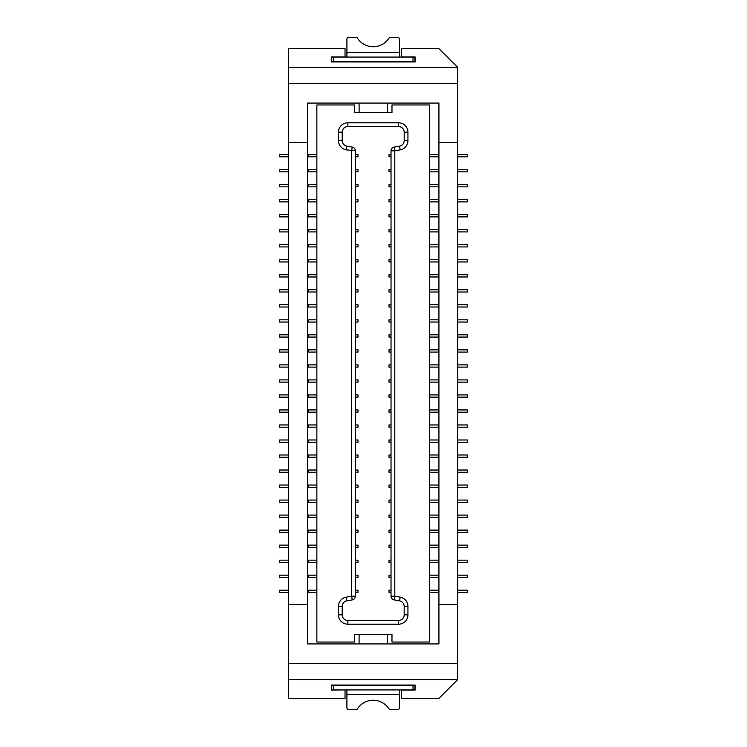 <?xml version="1.0" encoding="UTF-8"?>
<svg xmlns="http://www.w3.org/2000/svg" width="747" height="747" viewBox="0 0 747 747"><rect width="100%" height="100%" fill="white"/><g stroke="black" fill="none" stroke-linecap="round" stroke-linejoin="round"><path stroke-width="1.12" d="M401.363 57.071L401.363 48.62L438.928 48.62L457.706 67.398L457.706 83.356L288.687 83.356L288.687 67.398L457.706 67.398M413.007 57.071L414.884 57.071L414.884 61.768L331.509 61.768L331.509 57.071L413.007 57.071L413.007 61.768M288.687 67.398L288.687 48.62L345.03 48.62L345.03 56.884L331.323 56.884L331.323 61.954L415.08 61.954L415.08 56.884L401.363 56.884M288.687 397.161L279.602 397.161L279.602 394.911L288.687 394.911M316.859 394.911L307.475 394.911M355.357 397.161L357.99 397.161L357.99 394.911L355.357 394.911L355.357 596.199A3.754 3.754 0 0 1 352.257 599.897L351.604 596.199L355.357 596.199L355.357 150.801L355.357 394.911M288.687 83.356L288.687 663.644L457.706 663.644L457.706 679.602L438.928 698.38L401.363 698.38L401.363 690.116L415.08 690.116L415.08 685.046L331.323 685.046L331.323 690.116L345.03 689.929M345.03 690.116L345.03 698.38L288.687 698.38L288.687 663.644M288.687 156.786L279.602 156.786L279.602 154.536L288.687 154.536M316.859 154.536L307.475 154.536M355.357 156.786L357.99 156.786L357.99 154.536L355.357 154.536M316.859 156.786L307.475 156.786M307.475 643.923L307.475 103.077L438.928 103.077L438.928 643.923L307.475 643.923M457.706 590.214L467.398 590.214L467.398 592.464L457.706 592.464M429.534 592.464L438.928 592.464M391.036 577.44L389.01 577.44L389.01 575.19L391.036 575.19L391.036 590.214L389.01 590.214L389.01 592.464L391.036 592.464L391.036 596.199L394.799 596.199L394.799 150.801L391.036 150.801L391.036 596.199A3.754 3.754 0 0 0 394.145 599.897L399.533 600.849L394.145 599.897A3.754 3.754 0 0 1 391.036 596.199M457.706 663.644L457.706 83.356M457.706 679.602L288.687 679.602M333.386 689.929L331.509 689.929L331.509 685.232L414.884 685.232L414.884 689.929L333.386 689.929L333.386 685.232M385.032 685.046L398.926 685.046M347.467 685.046L361.371 685.046M346.907 694.626L399.486 694.626L399.486 707.773A1.877 1.877 0 0 1 397.609 709.65L390.513 709.65A1.877 1.877 0 0 1 388.935 708.8A18.778 18.778 0 0 0 357.458 708.8A1.877 1.877 0 0 1 355.88 709.65L348.784 709.65A1.877 1.877 0 0 1 346.907 707.773L346.907 689.929M399.486 694.626L399.486 689.929M288.687 604.482L307.475 604.482M307.475 142.518L288.687 142.518M457.706 142.518L438.928 142.518M387.282 103.077L387.282 112.47M359.111 112.47L359.111 103.077M391.979 112.47L354.414 112.47L354.414 104.954L316.859 104.954L316.859 642.047L354.414 642.047L354.414 634.53L391.979 634.53L391.979 642.047L429.534 642.047L429.534 104.954L391.979 104.954L391.979 112.47M457.706 154.536L467.398 154.536L467.398 156.786L457.706 156.786M429.534 154.536L438.928 154.536M391.036 575.19L391.036 562.416L389.01 562.416L389.01 560.166L391.036 560.166L391.036 547.392L389.01 547.392L389.01 545.142L391.036 545.142L391.036 532.378L389.01 532.378L389.01 530.118L391.036 530.118L391.036 517.354L389.01 517.354L389.01 515.094L391.036 515.094L391.036 502.329L389.01 502.329L389.01 500.07L391.036 500.07L391.036 487.305L389.01 487.305L389.01 485.046L391.036 485.046L391.036 472.281L389.01 472.281L389.01 470.022L391.036 470.022L391.036 457.257L389.01 457.257L389.01 454.998L391.036 454.998L391.036 442.233L389.01 442.233L389.01 439.983L391.036 439.983L391.036 427.209L389.01 427.209L389.01 424.959L391.036 424.959L391.036 412.185L389.01 412.185L389.01 409.935L391.036 409.935L391.036 397.161L389.01 397.161L389.01 394.911L391.036 394.911L391.036 382.137L389.01 382.137L389.01 379.887L391.036 379.887L391.036 367.113L389.01 367.113L389.01 364.863L391.036 364.863L391.036 352.089L389.01 352.089L389.01 349.839L391.036 349.839L391.036 337.065L389.01 337.065L389.01 334.815L391.036 334.815L391.036 322.041L389.01 322.041L389.01 319.791L391.036 319.791L391.036 307.017L389.01 307.017L389.01 304.767L391.036 304.767L391.036 292.002L389.01 292.002L389.01 289.743L391.036 289.743L391.036 276.978L389.01 276.978L389.01 274.719L391.036 274.719L391.036 261.954L389.01 261.954L389.01 259.695L391.036 259.695L391.036 246.93L389.01 246.93L389.01 244.671L391.036 244.671L391.036 231.906L389.01 231.906L389.01 229.646L391.036 229.646L391.036 216.882L389.01 216.882L389.01 214.622L391.036 214.622L391.036 201.858L389.01 201.858L389.01 199.608L391.036 199.608L391.036 186.834L389.01 186.834L389.01 184.584L391.036 184.584L391.036 171.81L389.01 171.81L389.01 169.56L391.036 169.56L391.036 156.786L389.01 156.786L389.01 154.536L391.036 154.536L391.036 150.801A3.754 3.754 0 0 1 394.145 147.103L394.799 150.801L400.177 149.848A9.394 9.394 0 0 0 407.937 140.604L407.937 132.182A9.394 9.394 0 0 0 398.553 122.797L347.85 122.797A9.394 9.394 0 0 0 338.456 132.182L338.456 140.604A9.394 9.394 0 0 0 346.216 149.848L346.869 146.151A5.631 5.631 0 0 1 342.21 140.604L342.21 132.182A5.631 5.631 0 0 1 347.85 126.551L398.553 126.551A5.631 5.631 0 0 1 404.183 132.182L404.183 140.604A5.631 5.631 0 0 1 399.533 146.151L394.145 147.103M429.534 156.786L438.928 156.786M394.145 599.897L394.799 596.199L400.177 597.152A9.394 9.394 0 0 1 407.937 606.396L407.937 614.818A9.394 9.394 0 0 1 398.553 624.203L347.85 624.203A9.394 9.394 0 0 1 338.456 614.818L338.456 606.396A9.394 9.394 0 0 1 346.216 597.152L351.604 596.199L351.604 150.801L352.257 147.103A3.754 3.754 0 0 1 355.357 150.801L346.216 149.848M391.036 590.214L391.036 592.464M391.036 560.166L391.036 562.416M391.036 545.142L391.036 547.392M391.036 530.118L391.036 532.378M391.036 515.094L391.036 517.354M391.036 500.07L391.036 502.329M391.036 485.046L391.036 487.305M391.036 470.022L391.036 472.281M391.036 454.998L391.036 457.257M391.036 439.983L391.036 442.233M391.036 424.959L391.036 427.209M391.036 409.935L391.036 412.185M391.036 394.911L391.036 397.161M391.036 379.887L391.036 382.137M391.036 364.863L391.036 367.113M391.036 349.839L391.036 352.089M391.036 334.815L391.036 337.065M391.036 319.791L391.036 322.041M391.036 304.767L391.036 307.017M391.036 289.743L391.036 292.002M391.036 274.719L391.036 276.978M391.036 259.695L391.036 261.954M391.036 244.671L391.036 246.93M391.036 229.646L391.036 231.906M391.036 214.622L391.036 216.882M391.036 199.608L391.036 201.858M391.036 184.584L391.036 186.834M391.036 169.56L391.036 171.81M391.036 154.536L391.036 156.786M429.534 590.214L438.928 590.214M457.706 575.19L467.398 575.19L467.398 577.44L457.706 577.44M429.534 577.44L438.928 577.44M429.534 575.19L438.928 575.19M457.706 560.166L467.398 560.166L467.398 562.416L457.706 562.416M429.534 562.416L438.928 562.416M429.534 560.166L438.928 560.166M457.706 545.142L467.398 545.142L467.398 547.392L457.706 547.392M429.534 547.392L438.928 547.392M429.534 545.142L438.928 545.142M457.706 530.118L467.398 530.118L467.398 532.378L457.706 532.378M429.534 532.378L438.928 532.378M429.534 530.118L438.928 530.118M457.706 515.094L467.398 515.094L467.398 517.354L457.706 517.354M429.534 517.354L438.928 517.354M429.534 515.094L438.928 515.094M457.706 500.07L467.398 500.07L467.398 502.329L457.706 502.329M429.534 502.329L438.928 502.329M429.534 500.07L438.928 500.07M457.706 485.046L467.398 485.046L467.398 487.305L457.706 487.305M429.534 487.305L438.928 487.305M429.534 485.046L438.928 485.046M457.706 470.022L467.398 470.022L467.398 472.281L457.706 472.281M429.534 472.281L438.928 472.281M429.534 470.022L438.928 470.022M457.706 454.998L467.398 454.998L467.398 457.257L457.706 457.257M429.534 457.257L438.928 457.257M429.534 454.998L438.928 454.998M457.706 439.983L467.398 439.983L467.398 442.233L457.706 442.233M429.534 442.233L438.928 442.233M429.534 439.983L438.928 439.983M457.706 424.959L467.398 424.959L467.398 427.209L457.706 427.209M429.534 427.209L438.928 427.209M429.534 424.959L438.928 424.959M457.706 409.935L467.398 409.935L467.398 412.185L457.706 412.185M429.534 412.185L438.928 412.185M429.534 409.935L438.928 409.935M457.706 394.911L467.398 394.911L467.398 397.161L457.706 397.161M429.534 397.161L438.928 397.161M429.534 394.911L438.928 394.911M457.706 379.887L467.398 379.887L467.398 382.137L457.706 382.137M429.534 382.137L438.928 382.137M429.534 379.887L438.928 379.887M457.706 364.863L467.398 364.863L467.398 367.113L457.706 367.113M429.534 367.113L438.928 367.113M429.534 364.863L438.928 364.863M457.706 349.839L467.398 349.839L467.398 352.089L457.706 352.089M429.534 352.089L438.928 352.089M429.534 349.839L438.928 349.839M457.706 334.815L467.398 334.815L467.398 337.065L457.706 337.065M429.534 337.065L438.928 337.065M429.534 334.815L438.928 334.815M457.706 319.791L467.398 319.791L467.398 322.041L457.706 322.041M429.534 322.041L438.928 322.041M429.534 319.791L438.928 319.791M457.706 304.767L467.398 304.767L467.398 307.017L457.706 307.017M429.534 307.017L438.928 307.017M429.534 304.767L438.928 304.767M457.706 289.743L467.398 289.743L467.398 292.002L457.706 292.002M429.534 292.002L438.928 292.002M429.534 289.743L438.928 289.743M457.706 274.719L467.398 274.719L467.398 276.978L457.706 276.978M429.534 276.978L438.928 276.978M429.534 274.719L438.928 274.719M457.706 259.695L467.398 259.695L467.398 261.954L457.706 261.954M429.534 261.954L438.928 261.954M429.534 259.695L438.928 259.695M457.706 244.671L467.398 244.671L467.398 246.93L457.706 246.93M429.534 246.93L438.928 246.93M429.534 244.671L438.928 244.671M457.706 229.646L467.398 229.646L467.398 231.906L457.706 231.906M429.534 231.906L438.928 231.906M429.534 229.646L438.928 229.646M457.706 214.622L467.398 214.622L467.398 216.882L457.706 216.882M429.534 216.882L438.928 216.882M429.534 214.622L438.928 214.622M457.706 199.608L467.398 199.608L467.398 201.858L457.706 201.858M429.534 201.858L438.928 201.858M429.534 199.608L438.928 199.608M457.706 184.584L467.398 184.584L467.398 186.834L457.706 186.834M429.534 186.834L438.928 186.834M429.534 184.584L438.928 184.584M457.706 169.56L467.398 169.56L467.398 171.81L457.706 171.81M429.534 171.81L438.928 171.81M429.534 169.56L438.928 169.56M387.282 634.53L387.282 643.923M359.111 643.923L359.111 634.53M400.177 597.152L399.533 600.849A5.631 5.631 0 0 1 404.183 606.396L404.183 614.818A5.631 5.631 0 0 1 398.553 620.449L347.85 620.449A5.631 5.631 0 0 1 342.21 614.818L342.21 606.396A5.631 5.631 0 0 1 346.869 600.849L352.257 599.897M288.687 171.81L279.602 171.81L279.602 169.56L288.687 169.56M316.859 169.56L307.475 169.56M355.357 171.81L357.99 171.81L357.99 169.56L355.357 169.56M316.859 171.81L307.475 171.81M288.687 186.834L279.602 186.834L279.602 184.584L288.687 184.584M316.859 184.584L307.475 184.584M355.357 186.834L357.99 186.834L357.99 184.584L355.357 184.584M316.859 186.834L307.475 186.834M288.687 201.858L279.602 201.858L279.602 199.608L288.687 199.608M316.859 199.608L307.475 199.608M355.357 201.858L357.99 201.858L357.99 199.608L355.357 199.608M316.859 201.858L307.475 201.858M288.687 216.882L279.602 216.882L279.602 214.622L288.687 214.622M316.859 214.622L307.475 214.622M355.357 216.882L357.99 216.882L357.99 214.622L355.357 214.622M316.859 216.882L307.475 216.882M288.687 231.906L279.602 231.906L279.602 229.646L288.687 229.646M316.859 229.646L307.475 229.646M355.357 231.906L357.99 231.906L357.99 229.646L355.357 229.646M316.859 231.906L307.475 231.906M288.687 246.93L279.602 246.93L279.602 244.671L288.687 244.671M316.859 244.671L307.475 244.671M355.357 246.93L357.99 246.93L357.99 244.671L355.357 244.671M316.859 246.93L307.475 246.93M288.687 261.954L279.602 261.954L279.602 259.695L288.687 259.695M316.859 259.695L307.475 259.695M355.357 261.954L357.99 261.954L357.99 259.695L355.357 259.695M316.859 261.954L307.475 261.954M288.687 276.978L279.602 276.978L279.602 274.719L288.687 274.719M316.859 274.719L307.475 274.719M355.357 276.978L357.99 276.978L357.99 274.719L355.357 274.719M316.859 276.978L307.475 276.978M288.687 292.002L279.602 292.002L279.602 289.743L288.687 289.743M316.859 289.743L307.475 289.743M355.357 292.002L357.99 292.002L357.99 289.743L355.357 289.743M316.859 292.002L307.475 292.002M288.687 307.017L279.602 307.017L279.602 304.767L288.687 304.767M316.859 304.767L307.475 304.767M355.357 307.017L357.99 307.017L357.99 304.767L355.357 304.767M316.859 307.017L307.475 307.017M288.687 322.041L279.602 322.041L279.602 319.791L288.687 319.791M316.859 319.791L307.475 319.791M355.357 322.041L357.99 322.041L357.99 319.791L355.357 319.791M316.859 322.041L307.475 322.041M288.687 337.065L279.602 337.065L279.602 334.815L288.687 334.815M316.859 334.815L307.475 334.815M355.357 337.065L357.99 337.065L357.99 334.815L355.357 334.815M316.859 337.065L307.475 337.065M288.687 352.089L279.602 352.089L279.602 349.839L288.687 349.839M316.859 349.839L307.475 349.839M355.357 352.089L357.99 352.089L357.99 349.839L355.357 349.839M316.859 352.089L307.475 352.089M288.687 367.113L279.602 367.113L279.602 364.863L288.687 364.863M316.859 364.863L307.475 364.863M355.357 367.113L357.99 367.113L357.99 364.863L355.357 364.863M316.859 367.113L307.475 367.113M288.687 382.137L279.602 382.137L279.602 379.887L288.687 379.887M316.859 379.887L307.475 379.887M355.357 382.137L357.99 382.137L357.99 379.887L355.357 379.887M316.859 382.137L307.475 382.137M316.859 397.161L307.475 397.161M288.687 412.185L279.602 412.185L279.602 409.935L288.687 409.935M316.859 409.935L307.475 409.935M355.357 412.185L357.99 412.185L357.99 409.935L355.357 409.935M316.859 412.185L307.475 412.185M288.687 427.209L279.602 427.209L279.602 424.959L288.687 424.959M316.859 424.959L307.475 424.959M355.357 427.209L357.99 427.209L357.99 424.959L355.357 424.959M316.859 427.209L307.475 427.209M288.687 442.233L279.602 442.233L279.602 439.983L288.687 439.983M316.859 439.983L307.475 439.983M355.357 442.233L357.99 442.233L357.99 439.983L355.357 439.983M316.859 442.233L307.475 442.233M288.687 457.257L279.602 457.257L279.602 454.998L288.687 454.998M316.859 454.998L307.475 454.998M355.357 457.257L357.99 457.257L357.99 454.998L355.357 454.998M316.859 457.257L307.475 457.257M288.687 472.281L279.602 472.281L279.602 470.022L288.687 470.022M316.859 470.022L307.475 470.022M355.357 472.281L357.99 472.281L357.99 470.022L355.357 470.022M316.859 472.281L307.475 472.281M288.687 487.305L279.602 487.305L279.602 485.046L288.687 485.046M316.859 485.046L307.475 485.046M355.357 487.305L357.99 487.305L357.99 485.046L355.357 485.046M316.859 487.305L307.475 487.305M288.687 502.329L279.602 502.329L279.602 500.07L288.687 500.07M316.859 500.07L307.475 500.07M355.357 502.329L357.99 502.329L357.99 500.07L355.357 500.07M316.859 502.329L307.475 502.329M288.687 517.354L279.602 517.354L279.602 515.094L288.687 515.094M316.859 515.094L307.475 515.094M355.357 517.354L357.99 517.354L357.99 515.094L355.357 515.094M316.859 517.354L307.475 517.354M288.687 532.378L279.602 532.378L279.602 530.118L288.687 530.118M316.859 530.118L307.475 530.118M355.357 532.378L357.99 532.378L357.99 530.118L355.357 530.118M316.859 532.378L307.475 532.378M288.687 547.392L279.602 547.392L279.602 545.142L288.687 545.142M316.859 545.142L307.475 545.142M355.357 547.392L357.99 547.392L357.99 545.142L355.357 545.142M316.859 547.392L307.475 547.392M288.687 562.416L279.602 562.416L279.602 560.166L288.687 560.166M316.859 560.166L307.475 560.166M355.357 562.416L357.99 562.416L357.99 560.166L355.357 560.166M316.859 562.416L307.475 562.416M288.687 577.44L279.602 577.44L279.602 575.19L288.687 575.19M316.859 575.19L307.475 575.19M355.357 577.44L357.99 577.44L357.99 575.19L355.357 575.19M316.859 577.44L307.475 577.44M288.687 592.464L279.602 592.464L279.602 590.214L288.687 590.214M316.859 590.214L307.475 590.214M355.357 592.464L357.99 592.464L357.99 590.214L355.357 590.214M316.859 592.464L307.475 592.464M346.869 146.151L352.257 147.103A3.754 3.754 0 0 1 355.357 150.801M438.928 604.482L457.706 604.482M361.371 61.954L347.467 61.954M398.926 61.954L385.032 61.954M399.486 52.374L346.907 52.374L346.907 39.227A1.877 1.877 0 0 1 348.784 37.35L355.88 37.35A1.877 1.877 0 0 1 357.458 38.2A18.778 18.778 0 0 0 388.935 38.2A1.877 1.877 0 0 1 390.513 37.35L397.609 37.35A1.877 1.877 0 0 1 399.486 39.227L399.486 57.071M346.907 52.374L346.907 57.071M308.698 156.786L308.698 154.536M413.007 689.929L413.007 685.232M438.302 590.214L438.302 592.464M438.302 575.19L438.302 577.44M438.302 560.166L438.302 562.416M438.302 545.142L438.302 547.392M438.302 530.118L438.302 532.378M438.302 515.094L438.302 517.354M438.302 500.07L438.302 502.329M438.302 485.046L438.302 487.305M438.302 470.022L438.302 472.281M438.302 454.998L438.302 457.257M438.302 439.983L438.302 442.233M438.302 424.959L438.302 427.209M438.302 409.935L438.302 412.185M438.302 394.911L438.302 397.161M438.302 379.887L438.302 382.137M438.302 364.863L438.302 367.113M438.302 349.839L438.302 352.089M438.302 334.815L438.302 337.065M438.302 319.791L438.302 322.041M438.302 304.767L438.302 307.017M438.302 289.743L438.302 292.002M438.302 274.719L438.302 276.978M438.302 259.695L438.302 261.954M438.302 244.671L438.302 246.93M438.302 229.646L438.302 231.906M438.302 214.622L438.302 216.882M438.302 199.608L438.302 201.858M438.302 184.584L438.302 186.834M438.302 169.56L438.302 171.81M404.183 606.396L407.937 606.396M407.937 614.818L404.183 614.818M398.553 620.449L398.553 624.203M347.85 624.203L347.85 620.449M342.21 614.818L338.456 614.818M338.456 606.396L342.21 606.396M346.869 600.849L346.216 597.152M308.698 171.81L308.698 169.56M308.698 186.834L308.698 184.584M308.698 201.858L308.698 199.608M308.698 216.882L308.698 214.622M308.698 231.906L308.698 229.646M308.698 246.93L308.698 244.671M308.698 261.954L308.698 259.695M308.698 276.978L308.698 274.719M308.698 292.002L308.698 289.743M308.698 307.017L308.698 304.767M308.698 322.041L308.698 319.791M308.698 337.065L308.698 334.815M308.698 352.089L308.698 349.839M308.698 367.113L308.698 364.863M308.698 382.137L308.698 379.887M308.698 397.161L308.698 394.911M308.698 412.185L308.698 409.935M308.698 427.209L308.698 424.959M308.698 442.233L308.698 439.983M308.698 457.257L308.698 454.998M308.698 472.281L308.698 470.022M308.698 487.305L308.698 485.046M308.698 502.329L308.698 500.07M308.698 517.354L308.698 515.094M308.698 532.378L308.698 530.118M308.698 547.392L308.698 545.142M308.698 562.416L308.698 560.166M308.698 577.44L308.698 575.19M308.698 592.464L308.698 590.214M342.21 140.604L338.456 140.604M338.456 132.182L342.21 132.182M347.85 126.551L347.85 122.797M398.553 122.797L398.553 126.551M404.183 132.182L407.937 132.182M407.937 140.604L404.183 140.604M399.533 146.151L400.177 149.848M438.302 154.536L438.302 156.786M333.386 57.071L333.386 61.768"/></g></svg>

